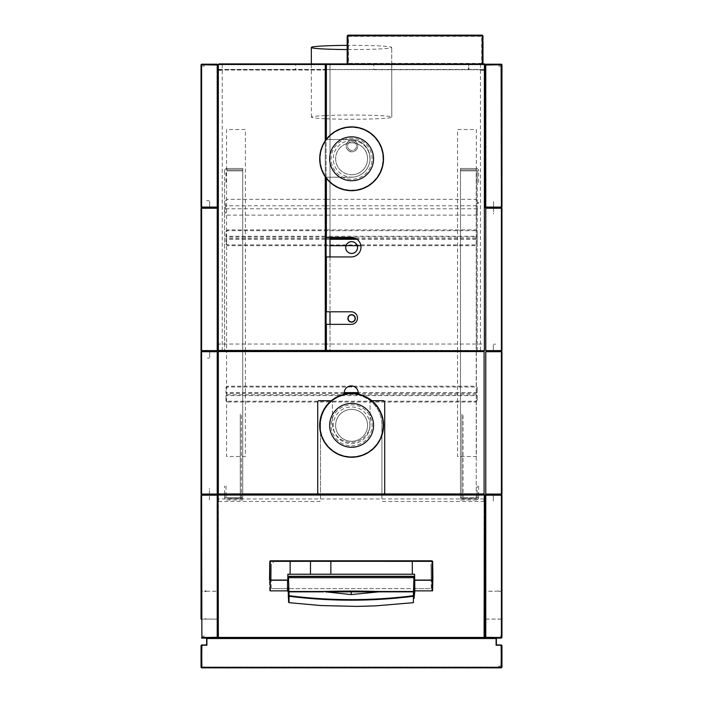 <?xml version="1.0" encoding="UTF-8"?>
<svg xmlns="http://www.w3.org/2000/svg" width="703" height="703" viewBox="0 0 703 703"><rect width="100%" height="100%" fill="white"/><g stroke="black" fill="none" stroke-linecap="round" stroke-linejoin="round"><path stroke-width="0.53" stroke-dasharray="3.52 2.64" d="M271.481 564.131L271.2 580.054L271.481 564.131M431.238 580.01L430.965 564.131L431.238 580.01M432.09 560.792L290.295 560.783M270.347 560.792L271.709 560.792M432.653 561.354L432.74 580.054M269.785 561.354L269.697 580.054M410.605 588.639L288.617 588.639L410.605 588.631M414.383 588.639L430.702 588.639L414.383 588.639M287.527 588.639L271.586 588.639L287.527 588.639M288.089 591.434L287.536 591.434M288.924 591.434L325.884 591.434L288.924 591.434M376.553 591.434L413.513 591.434L376.553 591.434M414.076 591.434L414.752 591.434M271.261 588.095L271.13 580.3L271.261 588.095M431.255 588.095L431.159 580.3L431.255 588.095M432.82 580.265L432.617 585.854M432.591 589.035L432.573 590.88M269.706 590.88L269.46 580.265M414.849 591.091A40.379 0.756 96.3 0 0 415.183 588.2M415.192 588.156L414.752 588.156M218.343 69.483L325.261 69.483M326.095 69.483L484.376 69.483M218.343 64.738L325.261 64.738M326.095 64.738L484.376 64.738M218.905 70.045L325.261 70.045L218.905 70.045M326.095 70.045L325.261 70.045M326.095 64.465L484.376 64.465L218.343 64.465L325.261 64.465L218.343 64.465L325.261 64.465L218.343 64.465L325.261 64.465L218.343 64.465L218.343 350.454L325.261 350.454L325.261 64.465M218.343 64.184L222.253 64.184L218.343 64.184M391.747 64.184L311.35 64.184M480.465 64.184L484.376 64.184L480.465 64.184M484.938 69.483L484.938 64.738L484.938 69.764L484.938 64.738L218.062 64.738L218.062 69.483L218.062 64.738L484.938 64.738L468.743 64.738L468.743 68.191A0.457 0.457 0 0 1 469.112 68.885A0.457 0.457 0 0 1 468.321 68.885A0.457 0.457 0 0 1 468.69 68.191L468.69 64.738L373.829 64.738L373.829 68.929L374.673 69.764L468.831 69.764L469.173 68.929L469.525 69.764L484.938 69.764L226.436 69.483L484.376 69.764M218.343 69.764L226.436 69.483L218.062 69.483M326.095 69.764L325.261 69.764M373.829 64.184L374.673 64.184L373.829 64.184M218.062 69.764L218.062 64.738L295.673 64.738L295.673 68.929L294.829 69.764L218.062 69.764M326.095 64.184L329.171 64.184L330.006 65.019L330.006 349.892L329.171 350.735L326.095 350.735L326.095 64.184L329.171 64.184M501.301 645.793L501.406 645.24L496.661 645.24M201.699 667.015L501.301 667.015M206.339 645.24L201.594 645.24L201.699 645.793M496.098 644.677L496.098 638.535L206.902 638.535L206.902 644.677M206.902 645.24L206.902 638.535L496.098 638.535L496.098 645.24M501.125 645.793L501.125 645.24M501.125 666.172L498.893 666.172L498.893 667.288L204.107 667.288L204.107 666.172L201.875 666.172M201.875 645.24L201.875 645.793M206.339 591.223L217.227 591.276L217.227 619.079L206.339 619.079L217.227 619.141L217.227 637.287L204.107 637.287L204.107 636.162L201.594 636.162L201.594 619.141L205.144 619.141A0.457 0.457 0 0 0 205.838 619.501A0.457 0.457 0 0 0 205.838 618.719A0.457 0.457 0 0 0 205.144 619.079L201.594 619.079L201.594 591.276L205.144 591.276A0.457 0.457 0 0 0 205.838 591.645A0.457 0.457 0 0 0 205.838 590.854A0.457 0.457 0 0 0 205.144 591.223L201.594 591.223L201.594 495.193L217.227 495.193L217.227 591.223L206.339 591.223M209.415 499.938L209.415 495.193L209.415 499.938M485.773 619.079L496.661 619.079L485.773 619.141L485.773 637.287L498.893 637.287L498.893 636.162L501.406 636.162L501.406 619.141L497.856 619.141A0.457 0.457 0 0 1 497.162 619.501A0.457 0.457 0 0 1 497.162 618.719A0.457 0.457 0 0 1 497.856 619.079L501.406 619.079L501.406 591.276L497.856 591.276A0.457 0.457 0 0 1 497.162 591.645A0.457 0.457 0 0 1 497.162 590.854A0.457 0.457 0 0 1 497.856 591.223L501.406 591.223L501.406 495.193L485.773 495.193L485.773 591.223L496.661 591.223L485.773 591.276L485.773 619.079M495.545 344.171L493.866 344.171L495.545 344.171M493.313 344.734L493.313 350.595L493.313 344.734M501.406 494.077L485.773 494.077L485.773 351.711L501.406 351.711L501.406 494.077M493.313 501.054L493.313 495.193L493.313 501.054M207.455 358.126L209.134 358.126L207.455 358.126M209.687 357.572L209.687 351.711L209.687 357.572M201.594 208.229L217.227 208.229L217.227 350.595L201.594 350.595L201.594 208.229M209.134 200.689L207.455 200.689L209.134 200.689M206.62 200.689L207.455 200.689L206.62 200.689M209.687 201.243L209.687 207.104L209.687 201.243M501.406 350.595L485.773 350.595L485.773 208.229L501.406 208.229L501.406 350.595M493.585 213.809L493.585 212.974L493.585 213.809M493.585 208.229L493.585 212.974L493.585 208.229M201.594 351.711L217.227 351.711L217.227 494.077L201.594 494.077L201.594 351.711M209.415 488.497L209.415 489.332L209.415 488.497M209.415 494.077L209.415 489.332L209.415 494.077M221.137 70.326L218.343 70.326L221.137 70.326M217.227 65.019L204.107 65.019L204.107 66.135L201.594 66.135L201.594 207.104L217.227 207.104L217.227 65.019M498.893 66.135L498.893 65.019L485.773 65.019L485.773 207.104L501.406 207.104L501.406 66.135L498.893 66.135M493.585 201.524L493.585 207.104L493.585 201.524M484.376 70.326L481.028 70.326L484.376 70.326M320.515 495.053L320.515 500.641L319.68 501.476L218.905 501.476L218.343 500.914M218.062 498.963L218.062 495.053M484.376 495.053L484.376 498.963M484.095 500.914L483.541 501.476L382.766 501.476L381.931 500.641L381.931 495.053M480.465 350.735L484.376 350.735L484.376 345.147L483.26 344.031L326.095 344.031M325.261 344.031L219.178 344.031L218.343 344.874M222.253 350.735L218.343 350.735M383.882 493.937L381.931 493.937L381.931 424.99L381.931 493.937L484.095 493.937L484.095 351.57L218.343 351.57L218.343 493.937L320.515 493.937L320.515 424.99L320.515 493.937L318.556 493.937L383.882 493.937L384.717 493.102L384.717 401.536L383.882 400.701L370.903 400.701L370.068 401.536L370.068 423.593A18.84 18.84 0 0 1 351.219 442.433A18.84 18.84 0 0 1 332.378 423.593L332.378 401.536L331.544 400.701L318.556 400.701L317.721 401.536L317.721 493.102L318.556 493.937M358.618 394.418A2.794 2.794 0 0 0 360.173 395.613A30.704 30.704 0 0 1 381.931 424.99A30.704 30.704 0 0 0 360.173 395.613A2.794 2.794 0 0 1 358.196 392.924A6.977 6.977 0 0 0 351.219 385.903A6.977 6.977 0 0 0 344.242 392.924A2.794 2.794 0 0 1 342.264 395.613A30.704 30.704 0 0 0 320.515 424.99A30.704 30.704 0 0 1 342.264 395.613A2.794 2.794 0 0 0 343.67 394.638M218.343 495.053L484.095 495.053L218.343 495.053L218.343 637.419L484.095 637.419L484.095 495.053M484.095 498.963L218.343 498.963M273.616 562.611L272.782 562.611M371.562 400.701L370.068 401.536L370.068 423.593A18.84 18.84 0 0 1 351.219 442.433A18.84 18.84 0 0 1 332.378 423.593L332.378 401.536L331.588 400.745M329.171 350.735L326.095 350.735M326.095 177.613L326.095 139.941M330.006 324.355L330.006 349.892L329.443 350.454M329.443 64.465L330.006 65.019L330.006 237.394M330.006 256.938L330.006 311.789M325.261 141.127L325.261 176.427M222.253 64.465L222.253 350.454M218.343 64.465L218.343 350.454M351.219 256.938L326.377 256.938L326.377 311.789L351.219 311.789A6.283 6.283 0 0 1 357.502 318.072A6.283 6.283 0 0 1 351.219 324.355L326.377 324.355L326.377 350.454L484.376 350.454L484.376 64.465L326.377 64.465L326.377 139.554L351.219 139.554A18.84 18.84 0 0 1 370.068 158.395A18.84 18.84 0 0 1 351.219 177.235L326.377 177.235L326.377 237.394L351.219 237.394M480.465 350.454L480.465 64.465M484.376 350.454L484.376 64.465M326.385 139.554L351.219 139.554A18.84 18.84 0 0 1 370.068 158.395A18.84 18.84 0 0 1 351.219 177.235L326.377 177.235L326.377 177.991M461.933 414.252L461.933 493.937L461.933 414.252M461.933 498.55L461.933 494.771L461.933 498.55M463.049 415.368L463.049 493.937L463.049 415.368M463.049 498.55L463.049 494.771L463.049 498.55M240.285 414.252L240.285 493.937L240.285 414.252M240.285 498.55L240.285 494.771L240.285 498.55M241.401 415.368L241.401 493.937L241.401 415.368M241.401 498.55L241.401 494.771L241.401 498.55M325.261 238.493L225.988 238.493L225.988 243.704L227.658 244.89L475.544 244.89L477.223 243.704L477.223 238.493L355.718 238.493M330.006 238.493L326.095 238.493M325.261 239.284L225.988 239.284L225.988 244.495L227.658 245.681L325.261 245.681M326.095 245.681L330.006 245.681M360.876 245.681L475.544 245.681L477.223 244.495L477.223 239.284L356.992 239.284M330.006 239.284L326.095 239.284M325.261 237.078L225.988 237.078L225.988 231.858L227.658 230.681L475.544 230.681L477.223 231.858L477.223 237.078L326.095 237.078M326.095 229.89L475.544 229.89L477.223 231.067L477.223 236.287L326.095 236.287M325.261 236.287L225.988 236.287L225.988 231.067L227.658 229.89L325.261 229.89M477.223 400.033L477.223 394.814L225.988 394.814L225.988 400.033L227.658 401.211L475.544 401.211L477.223 400.033M227.658 402.002L475.544 402.002L477.223 400.815L477.223 395.604L225.988 395.604L225.988 400.815L227.658 402.002M344.206 393.399L225.988 393.399L225.988 388.188L227.658 387.002L475.544 387.002L477.223 388.188L477.223 393.399L358.24 393.399M353.266 386.211L475.544 386.211L477.223 387.397L477.223 392.608L358.196 392.608M344.25 392.608L225.988 392.608L225.988 387.397L227.658 386.211L349.171 386.211M460.474 493.937L460.474 170.855L476.239 170.855L476.239 168.474L460.474 168.474L460.474 499.947L476.239 499.947A2.381 2.381 0 0 0 478.62 497.566L478.62 494.771L478.62 497.566L476.239 497.566L476.239 499.947A2.381 2.381 0 0 0 478.62 497.566L478.62 494.771M460.474 499.947L476.239 499.947M478.62 485.993L478.62 493.937M478.62 182.429L478.62 170.855A2.381 2.381 0 0 0 476.239 168.474A2.381 2.381 0 0 1 478.62 170.855L476.239 170.855L476.239 493.937M460.474 168.474L476.239 168.474M477.223 497.566L477.223 494.771M477.223 493.937L477.223 485.993M477.223 350.735L477.223 170.855L477.223 350.735M477.223 182.429L477.223 170.855M460.474 498.55L476.239 498.55L460.474 498.55M460.474 169.871L476.239 169.871L460.474 169.871M476.239 494.771L476.239 497.566L460.474 497.566L460.474 494.771M224.591 494.771L224.591 497.566A2.381 2.381 0 0 0 226.972 499.947L242.737 499.947L242.737 168.474L226.972 168.474L242.737 168.474M224.591 182.429L224.591 350.735L224.591 170.855L226.972 170.855L226.972 168.474A2.381 2.381 0 0 0 224.591 170.855A2.381 2.381 0 0 1 226.972 168.474M242.737 494.771L242.737 497.566L224.591 497.566A2.381 2.381 0 0 0 226.972 499.947L242.737 499.947M242.737 497.566L226.972 497.566L226.972 499.947M224.591 493.937L224.591 485.993M225.988 485.993L225.988 493.937M225.988 494.771L225.988 497.566M225.988 182.429L225.988 170.855M226.972 498.55L242.737 498.55L226.972 498.55M242.737 169.871L226.972 169.871L242.737 169.871M226.972 493.937L226.972 494.771M242.737 493.937L242.737 170.855L226.972 170.855L242.737 170.855M382.95 425.341A31.345 31.345 -100.3 0 0 335.929 398.188A31.345 31.345 -100.3 0 0 335.929 452.486A31.345 31.345 -100.3 0 0 382.95 425.341M335.621 425.341A15.984 15.984 -100.3 0 0 351.605 441.326A15.984 15.984 -100.3 0 0 367.59 425.341A15.984 15.984 -100.3 0 0 351.605 409.348A15.984 15.984 -100.3 0 0 335.621 425.341A15.949 15.949 -100.3 0 0 351.605 441.291A15.949 15.949 -100.3 0 0 367.555 425.341A15.949 15.949 -100.3 0 0 351.605 409.383A15.949 15.949 -100.3 0 0 335.647 425.341A15.949 15.949 -100.3 0 0 351.605 441.291A15.949 15.949 -100.3 0 0 367.555 425.341A15.949 15.949 -100.3 0 0 351.605 409.383A15.949 15.949 -100.3 0 0 335.647 425.341M351.605 445.834A20.501 20.501 -100.3 0 0 372.098 425.341A20.501 20.501 -100.3 0 0 351.605 404.84A20.501 20.501 -100.3 0 0 331.104 425.341A20.501 20.501 -100.3 0 0 351.605 445.834M245.391 350.735L245.391 129.519L226.568 129.519L226.568 350.735M245.391 351.57L245.391 456.519L226.568 456.519L226.568 351.57M476.362 351.57L476.362 456.519L457.548 456.519L457.548 351.57M457.548 350.735L457.548 129.519L476.362 129.519L476.362 350.735M325.261 205.786L225.566 205.786L225.566 200.522L227.245 199.327L325.261 199.327M326.095 199.327L475.685 199.327L477.363 200.522L477.363 202.315L478.479 202.315L478.479 203.316L477.363 203.316L477.363 205.786L326.095 205.786M326.095 215.118L475.685 215.118L477.363 213.94L477.363 205.786M225.566 205.786L225.566 211.208L224.45 211.208L224.45 212.183L225.566 212.183L225.566 213.94L227.245 215.118L325.261 215.118M351.605 127.428A31.345 31.345 -100.3 0 0 324.452 174.449A31.345 31.345 -100.3 0 0 378.75 174.449A31.345 31.345 -100.3 0 0 351.605 127.428M351.605 174.766A15.984 15.984 -100.3 0 0 367.59 158.781A15.984 15.984 -100.3 0 0 351.605 142.788A15.984 15.984 -100.3 0 0 335.621 158.781A15.984 15.984 -100.3 0 0 351.605 174.766M372.098 158.781A20.501 20.501 -100.3 0 0 351.605 138.28A20.501 20.501 -100.3 0 0 331.104 158.781A20.501 20.501 -100.3 0 0 351.605 179.274A20.501 20.501 -100.3 0 0 372.098 158.781M351.605 142.823A15.949 15.949 -100.3 0 0 335.647 158.781A15.949 15.949 -100.3 0 0 351.605 174.731A15.949 15.949 -100.3 0 0 367.555 158.781A15.949 15.949 -100.3 0 0 351.605 142.823A15.949 15.949 -100.3 0 0 335.647 158.781A15.949 15.949 -100.3 0 0 351.605 174.731A15.949 15.949 -100.3 0 0 367.555 158.781A15.949 15.949 -100.3 0 0 351.605 142.823M346.052 144.519L348.855 140.741L346.043 144.519M350.516 151.971L346.728 149.168L350.516 151.971M349.347 149.598A4.464 4.464 90 0 1 352.01 141.549A4.464 4.464 90 0 1 356.474 146.013A4.464 4.464 90 0 1 349.347 149.598M354.716 142.428A4.464 4.464 90 0 1 352.054 150.477A4.464 4.464 90 0 1 347.809 144.616A4.464 4.464 90 0 1 354.716 142.428M355.428 141.373A5.782 5.782 -90 0 0 346.491 144.203A5.782 5.782 -90 0 0 351.983 151.795A5.782 5.782 -90 0 0 355.428 141.373M355.446 141.373A5.782 5.782 90 0 1 352.001 151.795A5.782 5.782 90 0 1 346.509 144.203A5.782 5.782 90 0 1 355.446 141.373M481.722 63.411L348.433 63.411L348.433 36.336L481.722 36.336L481.722 63.411M347.871 49.553A40.194 2.1 -0 0 0 391.738 47.426L391.738 47.426A40.194 2.1 -0 0 0 347.871 45.361M326.095 118.798A40.194 2.1 -0 0 0 368.785 119.035A40.194 2.1 -0 0 0 391.791 117.12L391.791 117.12A40.194 2.1 -0 0 0 368.785 115.23A40.194 2.1 -0 0 0 326.095 115.538M325.261 115.582A40.194 2.1 -0 0 0 311.394 117.181A40.194 2.1 -0 0 0 325.261 118.754M391.791 117.12L391.747 64.465L391.791 117.12M391.747 64.114L391.738 47.426L391.747 64.114M460.474 170.855L476.239 170.855L476.239 497.566L460.474 497.566M369.963 425.341A18.357 18.357 -100.3 0 0 351.605 406.984A18.357 18.357 -100.3 0 0 333.248 425.341A18.357 18.357 -100.3 0 0 351.605 443.698A18.357 18.357 -100.3 0 0 369.963 425.341M225.566 208.782L325.261 208.782M326.095 208.782L477.363 208.782M351.605 140.424A18.357 18.357 -100.3 0 0 333.248 158.781A18.357 18.357 -100.3 0 0 351.605 177.13A18.357 18.357 -100.3 0 0 369.963 158.781A18.357 18.357 -100.3 0 0 351.605 140.424M311.35 64.465L311.394 117.181"/><path stroke-width="1.05" d="M287.852 574.237L287.773 580.054L270.26 580.054L270.347 561.354L330.867 561.319L432.09 561.354L432.187 580.054L414.673 580.054L414.585 574.237L287.852 574.237L287.852 576.495L414.585 576.495L414.585 574.237M432.09 560.792L270.347 560.792L432.108 560.783M271.709 560.792L290.295 560.783M432.899 580.054L432.653 561.337L432.74 580.054M269.697 580.054L269.785 561.354L269.539 580.054M413.812 588.639L414.383 588.639L413.812 588.639M288.379 591.434L288.924 591.434L288.379 591.434M325.884 591.434L376.553 591.434L325.884 591.434M414.076 591.434L414.752 591.434M432.108 580.265L432.02 590.88L414.761 590.88L414.761 580.265L432.108 580.265M432.617 585.854L432.591 589.035M432.82 580.265L432.573 590.88L432.82 580.265M287.527 590.88L270.268 590.88L270.18 580.265L287.527 580.265L287.527 590.88M288.212 587.33L288.397 598.297L288.16 587.304M414.48 587.849L414.041 598.297L414.752 591.952M288.467 576.284L413.97 576.284L413.505 591.495L378.759 591.495A892.177 892.177 -179.8 0 0 351.219 591.074A892.177 892.177 179.8 0 0 323.679 591.495L288.933 591.495L288.467 576.284M413.373 602.673L375.578 605.863L357.019 606.408L320.726 605.538L289.056 602.673L289.056 596.267C330.498 601.487 371.94 601.487 413.373 596.267L413.373 602.673M337.255 591.856L351.21 591.856L351.21 594.571L325.533 591.856A254.811 1.037 180 0 0 328.881 591.856L337.255 591.856M323.67 591.856L288.959 591.856L289.126 595.722C330.515 600.942 371.913 600.942 413.302 595.722L413.469 591.856L378.759 591.856L351.21 594.571M378.759 591.856L376.896 591.856A254.811 1.037 180 0 1 373.548 591.856L351.219 591.856M414.023 598.49L414.023 591.944L414.023 598.49M288.564 595.749L288.564 602.146L288.564 595.749M218.343 69.483L218.343 64.738M325.261 69.483L326.095 69.483M484.376 69.483L484.938 69.483L484.938 64.738L484.376 64.738M325.261 64.738L326.095 64.738M325.261 70.045L326.095 70.045M484.938 70.045L484.376 70.045L484.938 70.045M325.261 176.427L325.261 350.454L218.343 350.454L218.343 64.465L326.095 64.465M326.377 139.554L326.377 64.465L484.657 64.465L391.747 64.184M311.35 64.184L480.465 64.465M484.376 69.764L484.938 69.764L484.938 64.738M218.062 64.738L218.343 69.764M325.261 69.764L326.095 69.764M501.301 667.015L501.301 645.793M201.699 645.793L201.699 667.015M206.902 644.677L206.339 645.24M496.661 645.24L496.098 644.677M201.594 667.85L501.406 667.85L201.594 667.85M501.406 667.569L201.594 667.569L501.406 667.569M201.313 645.521L201.313 667.288L201.313 645.521M206.62 644.677L206.62 638.535L206.62 644.677M206.339 644.959L201.594 644.959L206.339 644.959M201.04 667.288L201.04 645.521L201.04 667.288M501.687 645.521L501.687 667.288L501.687 645.521M496.38 644.677L496.38 638.535L496.38 644.677M496.661 644.959L501.406 644.959L496.661 644.959M501.96 667.288L501.96 645.521L501.96 667.288M501.125 666.172L501.406 645.24L496.098 645.24L501.125 645.24M201.875 645.24L206.902 645.24L201.594 645.24L201.875 666.172M208.018 637.981L494.982 637.981L208.018 637.981M496.098 645.24L496.098 638.535L206.902 638.535L206.902 645.24M501.125 645.793L501.406 667.288L201.594 667.288L201.875 645.793M217.789 591.276L217.789 494.912L217.789 591.276M201.313 591.276L201.313 495.193L201.313 591.276M201.04 619.079L201.04 495.193L201.04 619.079M201.875 637.559L217.227 637.287L217.227 495.193L201.594 495.193L201.875 637.559M206.902 494.912L202.464 494.912L206.902 494.912M202.429 494.912L201.594 494.912L202.429 494.912M217.227 638.122L201.594 638.122L217.227 638.122M201.594 637.841L217.227 637.841L201.594 637.841M217.789 636.61L217.789 632.261L217.789 636.61M494.147 494.912L501.406 494.912L494.147 494.912M501.687 591.223L501.687 495.193L501.687 591.223M501.96 495.193L501.96 637.559L501.96 495.193M501.406 637.559L485.773 637.287L485.773 495.193L501.406 495.193L501.406 637.559M485.773 637.841L501.406 637.841L485.773 637.841M501.406 638.122L485.773 638.122L501.406 638.122M485.211 637.559L485.211 636.61L485.211 637.559M485.211 636.61L485.211 632.261L485.211 636.61M485.211 637.287L485.211 494.912L485.211 637.287M496.098 351.43L500.571 351.43L496.098 351.43M501.406 351.43L500.571 351.43L501.406 351.43M501.96 351.711L501.96 494.077L501.96 351.711M501.687 351.711L501.687 494.077L501.687 351.711M496.098 494.358L500.571 494.358L496.098 494.358M501.406 494.358L500.571 494.358L501.406 494.358M501.406 351.711L485.773 351.711L485.773 494.077L501.406 494.077L501.406 351.711M206.902 350.876L202.429 350.876L206.902 350.876M201.594 350.876L202.429 350.876L201.594 350.876M201.04 350.595L201.04 208.229L201.04 350.595M201.313 350.595L201.313 208.229L201.313 350.595M206.902 207.947L202.429 207.947L206.902 207.947M201.594 207.947L202.429 207.947L201.594 207.947M201.594 350.595L217.227 350.595L217.227 208.229L201.594 208.229L201.594 350.595M496.098 207.947L500.571 207.947L496.098 207.947M501.406 207.947L500.571 207.947L501.406 207.947M501.96 208.229L501.96 350.595L501.96 208.229M501.687 208.229L501.687 350.595L501.687 208.229M496.098 350.876L500.571 350.876L496.098 350.876M501.406 350.876L500.571 350.876L501.406 350.876M501.406 208.229L485.773 208.229L485.773 350.595L501.406 350.595L501.406 208.229M201.04 494.077L201.04 351.711L201.04 494.077M201.313 494.077L201.313 351.711L201.313 494.077M206.902 351.43L202.429 351.43L206.902 351.43M201.594 351.43L202.429 351.43L201.594 351.43M201.594 494.077L217.227 494.077L217.227 351.711L201.594 351.711L201.594 494.077M201.313 66.135L201.313 207.104L201.313 66.135M201.594 207.104L201.594 64.738L217.227 65.019L217.227 207.104L201.594 207.104M201.04 64.738L201.04 207.104L201.04 64.738M217.789 65.019L217.789 207.385L217.789 65.019M201.594 64.184L217.227 64.184L201.594 64.184M217.227 64.465L201.594 64.465L217.227 64.465M501.406 64.465L485.773 64.465L501.406 64.465M501.687 207.104L501.687 64.738L501.687 207.104M485.211 65.019L485.211 207.385L485.211 65.019M501.96 207.104L501.96 64.738L501.96 207.104M485.773 64.184L501.406 64.184L485.773 64.184M484.938 70.326L484.376 70.326L484.938 70.326M501.125 64.738L501.406 207.104L485.773 207.104L485.773 65.019L501.125 64.738M218.343 500.914L218.062 494.771L320.515 495.053M381.931 495.053L484.376 494.771L484.095 500.914M326.095 344.031L325.261 344.031M326.377 177.991L326.377 237.394L351.219 237.394A9.772 9.772 0 0 1 360.99 247.166A9.772 9.772 0 0 1 351.219 256.938L326.377 256.938L326.377 311.789L351.219 311.789A6.283 6.283 0 0 1 357.502 318.072A6.283 6.283 0 0 1 351.219 324.355L326.377 324.355L326.377 350.454L484.376 350.735L218.062 350.735L218.343 344.874M484.095 493.937L484.095 351.57L218.343 351.57L218.343 493.937L484.095 493.937M358.618 394.418A2.794 2.794 0 0 1 358.196 392.924A6.977 6.977 0 0 0 351.219 385.903A6.977 6.977 0 0 0 344.242 392.924A2.794 2.794 0 0 1 343.67 394.638M218.062 495.053L218.343 637.419L484.095 637.419L484.376 495.053M484.095 495.053L218.343 495.053M331.588 400.745L318.556 400.701L317.721 401.536L317.721 493.102L318.556 493.937M383.882 493.937L384.717 493.102L384.717 401.536L383.882 400.701L371.562 400.701M326.095 350.735L326.095 177.613M326.095 139.941L326.095 64.184M330.006 237.394L330.006 256.938M330.006 311.789L330.006 324.355M325.261 64.465L325.261 141.127M218.905 63.903L325.542 63.903L218.905 63.903M218.343 64.465L222.253 64.465M351.219 237.394A9.772 9.772 0 0 1 360.99 247.166A9.772 9.772 0 0 1 351.219 256.938M484.376 350.454L484.376 64.465M484.657 63.903L326.095 63.903L484.657 63.903M461.933 494.771L461.933 493.937L461.933 494.771M463.049 494.771L463.049 493.937L463.049 494.771M240.285 494.771L240.285 493.937L240.285 494.771M241.401 494.771L241.401 493.937L241.401 494.771M355.718 238.493L330.006 238.493M326.095 238.493L325.261 238.493M325.261 245.681L326.095 245.681M330.006 245.681L360.876 245.681M356.992 239.284L330.006 239.284M326.095 239.284L325.261 239.284M325.261 237.078L326.095 237.078M325.261 229.89L326.095 229.89M325.261 236.287L326.095 236.287M344.206 393.399L358.24 393.399M349.171 386.211L353.266 386.211M344.25 392.608L358.196 392.608M478.62 493.937L478.62 494.771M478.62 350.735L478.62 351.57L478.62 350.735M477.223 494.771L477.223 493.937M477.223 351.57L477.223 350.735L477.223 351.57M476.239 493.937L476.239 494.771M460.474 493.937L460.474 494.771M224.591 494.771L224.591 493.937M224.591 350.735L224.591 351.57L224.591 350.735M225.988 493.937L225.988 494.771M225.988 350.735L225.988 351.57L225.988 350.735M226.972 494.771L226.972 493.937M242.737 494.771L242.737 493.937M383.311 425.341A31.714 31.714 -100.3 0 0 335.753 397.88A31.714 31.714 -100.3 0 0 335.753 452.802A31.714 31.714 -100.3 0 0 383.311 425.341M383.513 425.341A31.907 31.907 -100.3 0 0 351.605 393.434A31.907 31.907 -100.3 0 0 319.698 425.341A31.907 31.907 -100.3 0 0 351.605 457.249A31.907 31.907 -100.3 0 0 383.513 425.341A31.907 31.907 -100.3 0 0 351.605 393.434A31.907 31.907 -100.3 0 0 319.698 425.341A31.907 31.907 -100.3 0 0 351.605 457.249A31.907 31.907 -100.3 0 0 383.513 425.341M373.548 425.341A21.942 21.942 -100.3 0 0 340.63 406.334A21.942 21.942 -100.3 0 0 340.63 444.34A21.942 21.942 -100.3 0 0 373.548 425.341M245.391 350.735L245.391 351.57M226.568 350.735L226.568 351.57M457.548 351.57L457.548 350.735M476.362 351.57L476.362 350.735M325.261 199.327L326.095 199.327M325.261 215.118L326.095 215.118M348.257 316.781A3.726 3.726 79.7 0 1 353.249 315.076A3.726 3.726 79.7 0 1 354.953 320.067A3.726 3.726 79.7 0 1 349.962 321.772A3.726 3.726 79.7 0 1 348.257 316.781A3.726 3.726 79.7 0 1 353.249 315.076A3.726 3.726 79.7 0 1 354.953 320.067A3.726 3.726 79.7 0 1 349.962 321.772A3.726 3.726 79.7 0 1 348.257 316.781M348.468 316.886A3.489 3.489 79.7 0 1 353.143 315.287A3.489 3.489 79.7 0 1 354.734 319.962A3.489 3.489 79.7 0 1 350.068 321.552A3.489 3.489 79.7 0 1 348.468 316.886A3.489 3.489 79.7 0 1 353.143 315.287A3.489 3.489 79.7 0 1 354.734 319.962A3.489 3.489 79.7 0 1 350.068 321.552A3.489 3.489 79.7 0 1 348.468 316.886M355.859 251.665A5.914 5.914 79.7 0 1 347.493 251.806A5.914 5.914 79.7 0 1 347.352 243.431A5.914 5.914 79.7 0 1 355.718 243.291A5.914 5.914 79.7 0 1 355.859 251.665A5.914 5.914 79.7 0 1 347.493 251.806A5.914 5.914 79.7 0 1 347.352 243.431A5.914 5.914 79.7 0 1 355.718 243.291A5.914 5.914 79.7 0 1 355.859 251.665M355.692 243.317A5.888 5.888 79.7 0 1 353.222 253.203A5.888 5.888 79.7 0 1 345.894 246.12A5.888 5.888 79.7 0 1 355.692 243.317A5.888 5.888 79.7 0 1 355.832 251.639A5.888 5.888 79.7 0 1 347.51 251.779A5.888 5.888 79.7 0 1 347.379 243.458A5.888 5.888 79.7 0 1 355.692 243.317M351.605 127.067A31.714 31.714 -100.3 0 0 324.145 174.634A31.714 31.714 -100.3 0 0 379.066 174.634A31.714 31.714 -100.3 0 0 351.605 127.067M351.605 126.874A31.907 31.907 -100.3 0 0 319.698 158.781A31.907 31.907 -100.3 0 0 351.605 190.689A31.907 31.907 -100.3 0 0 383.513 158.781A31.907 31.907 -100.3 0 0 351.605 126.874A31.907 31.907 -100.3 0 0 319.698 158.781A31.907 31.907 -100.3 0 0 351.605 190.689A31.907 31.907 -100.3 0 0 383.513 158.781A31.907 31.907 -100.3 0 0 351.605 126.874M351.605 136.839A21.942 21.942 -100.3 0 0 332.607 169.748A21.942 21.942 -100.3 0 0 370.604 169.748A21.942 21.942 -100.3 0 0 351.605 136.839M347.73 63.411L347.73 36.266L347.73 63.411M482.425 36.266L482.425 63.481L482.425 36.266M347.177 40.8L347.177 35.844L347.177 40.8M482.979 39.966L482.979 35.844L482.979 39.966M482.284 35.15L347.871 35.15L482.284 35.15M347.871 64.114L482.284 64.114L482.284 35.844L347.871 35.844L347.871 64.114M347.177 64.114L347.177 36.046L347.177 64.114M482.979 41.002L482.979 64.114L482.979 41.002M347.871 45.361A40.194 2.1 -0 0 0 311.341 47.488A40.194 2.1 -0 0 0 347.871 49.553M326.095 115.538A40.194 2.1 -0 0 0 325.261 115.582M325.261 118.754A40.194 2.1 -0 0 0 326.095 118.798M412.336 574.228L412.292 561.337M330.849 574.131L330.867 561.319M310.48 574.166L310.506 561.328M290.102 574.228L290.146 561.337M288.467 577.681L413.97 577.681M326.095 205.786L325.261 205.786M325.261 208.782L326.095 208.782M311.341 47.488L311.35 64.465"/></g></svg>
